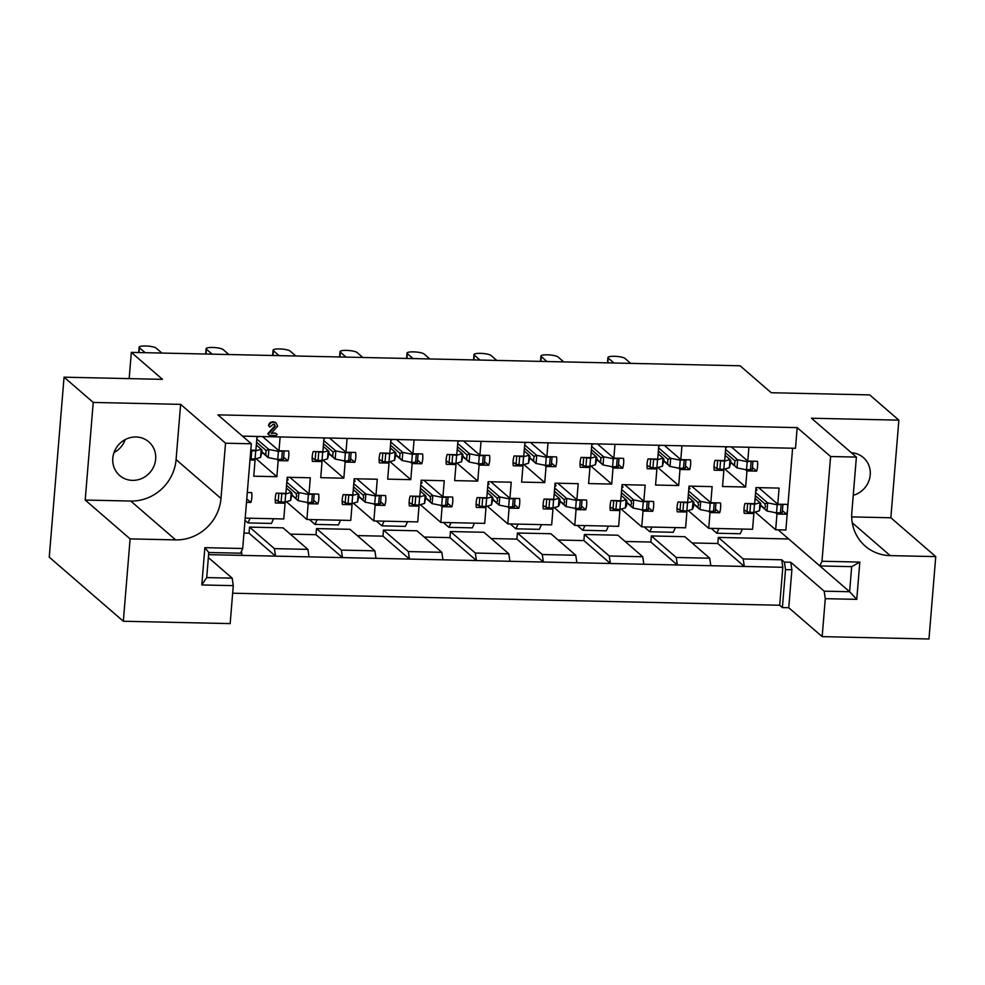 <?xml version="1.0" encoding="UTF-8"?>
<svg xmlns="http://www.w3.org/2000/svg" width="985" height="985" viewBox="0 0 985 985"><rect width="100%" height="100%" fill="white"/><g stroke="black" fill="none" stroke-linecap="round" stroke-linejoin="round"><path stroke-width="1.48" d="M132.446 480.372A22.261 20.919 -49.1 0 1 119.665 475.509A22.261 20.919 -49.1 0 1 114.543 451.192A22.261 20.919 -49.1 0 1 136.016 436.983A22.261 20.919 -49.1 0 1 148.797 441.846A22.261 20.919 -49.1 0 1 153.919 466.164A22.261 20.919 -49.1 0 1 132.446 480.372M414.069 439.901L412.924 453.728L422.59 453.937A22.606 21.251 -49.1 0 1 421.789 463.763L412.124 463.553L410.794 479.658L387.696 479.141L389.013 463.048L379.348 462.839A22.606 21.251 -49.1 0 1 380.161 453.002L389.826 453.223L390.959 439.384M481.037 441.366L479.892 455.205L489.557 455.415A22.606 21.251 -49.1 0 1 488.757 465.24L479.092 465.031L477.762 481.123L454.664 480.618L455.981 464.526L446.316 464.304A22.606 21.251 -49.1 0 1 447.128 454.479L456.794 454.688L457.926 440.861M548.005 442.844L546.872 456.671L556.537 456.88A22.606 21.251 -49.1 0 1 555.725 466.718L546.059 466.496L544.73 482.601L521.631 482.096L522.949 465.991L513.296 465.782A22.606 21.251 -49.1 0 1 514.096 455.956L523.761 456.166L524.894 442.339M614.972 444.309L613.84 458.148L623.505 458.357A22.606 21.251 -49.1 0 1 622.692 468.183L613.027 467.973L611.71 484.078L588.599 483.561L589.929 467.469L580.263 467.259A22.606 21.251 -49.1 0 1 581.064 457.422L590.729 457.643L591.874 443.804M681.94 445.786L680.807 459.626L690.473 459.835A22.606 21.251 -49.1 0 1 689.66 469.66L679.995 469.451L678.677 485.543L655.567 485.039L656.896 468.946L647.231 468.725A22.606 21.251 -49.1 0 1 648.032 458.899L657.697 459.108L658.842 445.282M748.908 447.264L747.775 461.091L757.44 461.3A22.606 21.251 -49.1 0 1 756.628 471.138L746.962 470.916L745.645 487.021L722.534 486.516L723.864 470.411L714.199 470.202A22.606 21.251 -49.1 0 1 715.011 460.377L724.677 460.586L725.81 446.759M347.102 438.423L345.957 452.25L355.622 452.46A22.606 21.251 -49.1 0 1 354.809 462.297L345.156 462.088L343.827 478.181L320.728 477.676L322.046 461.571L312.38 461.362A22.606 21.251 -49.1 0 1 313.193 451.536L322.858 451.746L323.991 437.919M340.539 520.215L338.421 524.919L314.978 524.402L317.096 519.698L350.746 520.437L352.051 504.677L342.386 504.468A22.606 21.251 -49.1 0 1 343.186 494.63L352.852 494.852L354.181 478.747L377.28 479.252L375.962 495.356L385.627 495.566A22.606 21.251 -49.1 0 1 384.815 505.404L375.15 505.182L373.857 520.942L407.507 521.681L405.389 526.384L381.946 525.867L384.064 521.163M407.507 521.681L417.726 521.915L419.019 506.155L409.354 505.933A22.606 21.251 -49.1 0 1 410.166 496.108L419.819 496.317L421.149 480.224L444.26 480.729L442.93 496.834L452.595 497.043A22.606 21.251 -49.1 0 1 451.783 506.869L442.117 506.659L440.824 522.419L474.474 523.158L472.357 527.861L448.926 527.344L451.044 522.641M474.474 523.158L484.694 523.38L485.987 507.62L476.321 507.41A22.606 21.251 -49.1 0 1 477.134 497.585L486.799 497.794L488.117 481.69L511.227 482.207L509.898 498.299L519.563 498.521A22.606 21.251 -49.1 0 1 518.75 508.346L509.097 508.137L507.792 523.897L541.442 524.636L539.324 529.339L515.894 528.822L518.012 524.119M541.442 524.636L551.662 524.857L552.954 509.097L543.289 508.888A22.606 21.251 -49.1 0 1 544.102 499.05L553.767 499.272L555.084 483.167L578.195 483.672L576.865 499.777L586.531 499.986A22.606 21.251 -49.1 0 1 585.73 509.811L576.065 509.602L574.76 525.362L608.422 526.101L606.304 530.804L582.861 530.287L584.979 525.584M608.422 526.101L618.629 526.335L619.922 510.575L610.257 510.353A22.606 21.251 -49.1 0 1 611.069 500.528L620.735 500.737L622.052 484.645L645.163 485.149L643.833 501.254L653.498 501.463A22.606 21.251 -49.1 0 1 652.698 511.289L643.033 511.08L641.74 526.84L675.39 527.578L673.272 532.282L649.829 531.765L651.947 527.061M675.39 527.578L685.597 527.8L686.89 512.04L677.237 511.831A22.606 21.251 -49.1 0 1 678.037 502.005L687.702 502.215L689.032 486.11L712.13 486.627L710.813 502.719L720.478 502.929A22.606 21.251 -49.1 0 1 719.666 512.766L710 512.557L708.707 528.317L742.358 529.056L740.24 533.759L716.797 533.242L718.915 528.539M742.358 529.056L752.565 529.277L753.87 513.517L744.204 513.308A22.606 21.251 -49.1 0 1 745.005 503.47L754.67 503.692L756 487.587L779.098 488.092L777.781 504.197L787.446 504.406A22.606 21.251 -49.1 0 1 787.581 509.331L792.605 448.224M245.203 518.11L283.778 518.96L285.084 503.2L275.418 502.99A22.606 21.251 -49.1 0 1 276.219 493.165L285.884 493.374L287.214 477.269L310.312 477.787L308.995 493.879L318.66 494.101A22.606 21.251 -49.1 0 1 317.847 503.926L308.182 503.717L306.889 519.477L317.096 519.698M784.405 562.127L790.758 562.263L824.174 591.172L849.612 591.726L851.68 566.646L819.865 565.944L821.982 561.241L859.819 562.078L856.753 599.36L825.282 598.671L822.167 636.63L788.751 607.72L782.398 607.585L785.513 569.625L784.405 562.127L781.708 559.788L782.816 567.286L744.315 566.449L743.195 558.951L781.708 559.788M232.645 593.216L779.701 605.246L782.398 607.585M123.334 621.252L49.25 557.153L64.05 377.181L93.23 402.434L85.203 500.048L130.106 538.894L123.334 621.252L230.158 623.604L233.273 585.644L201.802 584.955L204.868 547.672L242.704 548.497L251.31 443.767L217.907 414.87L797.185 427.613L795.486 448.286L242.47 436.121M822.167 636.63L928.978 638.982L935.75 556.611L890.206 555.614A43.475 40.865 130.9 0 1 865.249 546.121A43.475 40.865 130.9 0 1 851.84 512.323L856.384 457.089L830.601 456.511L821.982 561.241M819.865 565.944L778.138 529.844M711.17 528.366L716.797 533.242M644.202 526.889L649.829 531.765M577.222 525.424L582.861 530.287M510.255 523.946L515.894 528.822M443.287 522.469L448.926 527.344M376.319 521.003L381.946 525.867M309.352 519.526L314.978 524.402M424.215 537.059L449.948 537.625L450.44 531.531L475.324 553.053L508.802 553.792L509.922 561.29L476.432 560.551L475.324 553.053M450.44 531.531L483.93 532.269L508.802 553.792M357.235 535.594L382.98 536.16L383.473 530.053L416.963 530.792L441.834 552.314L442.954 559.812L409.464 559.074L408.356 551.575L441.834 552.314M383.473 530.053L408.356 551.575M290.267 534.116L316 534.683L316.505 528.588L349.995 529.314L374.866 550.837L375.987 558.335L342.497 557.608L341.376 550.11L374.866 550.837M316.505 528.588L341.376 550.11M491.183 538.536L516.916 539.103L517.42 533.008L542.292 554.53L575.769 555.257L576.89 562.755L543.4 562.029L542.292 554.53M517.42 533.008L550.898 533.735L575.769 555.257M558.15 540.014L583.883 540.58L584.388 534.473L609.259 555.996L642.749 556.734L643.858 564.233L610.38 563.494L609.259 555.996M584.388 534.473L617.866 535.212L642.749 556.734M625.118 541.479L650.851 542.045L651.356 535.951L676.227 557.473L709.717 558.212L710.825 565.71L677.348 564.971L676.227 557.473M651.356 535.951L684.834 536.69L709.717 558.212M692.086 542.957L717.819 543.523L718.324 537.416L743.195 558.951M856.753 599.36L849.612 591.726L788.64 538.93M718.324 537.416L788.64 538.967M243.972 533.094L249.033 533.205L249.537 527.11L283.027 527.849L307.899 549.371L309.007 556.87L275.529 556.131L274.409 548.633L307.899 549.371M249.537 527.11L274.409 548.633M273.571 518.738L271.454 523.441L248.011 522.924L250.128 518.221M245.019 520.339L248.011 522.924M280.122 436.946L278.989 450.785L288.654 450.995A22.606 21.251 -49.1 0 1 287.842 460.82L278.176 460.611L276.859 476.703L253.748 476.198L255.078 460.106L249.981 459.983M250.781 450.157L255.891 450.268L257.023 436.441M247.297 492.525L251.68 492.623A22.606 21.251 -49.1 0 1 250.879 502.448L246.496 502.35M790.758 562.263L791.878 569.761L788.751 607.72M791.878 569.761L785.513 569.625M246.779 498.902L250.879 502.448M313.649 500.294L317.847 503.926M289.861 477.331L308.995 493.879M306.63 502.375L308.182 503.717M286.364 501.71L306.889 519.477M283.766 502.067L285.084 503.2M787.581 509.331A22.606 21.251 -49.1 0 1 786.633 514.232L776.968 514.022L775.675 529.782L785.882 530.004L787.581 509.331M782.435 510.599L786.633 514.232M758.647 487.649L777.781 504.197M775.417 512.68L776.968 514.022M755.15 512.028L775.675 529.782M752.552 512.385L753.87 513.517M715.467 509.134L719.666 512.766M691.679 486.171L710.813 502.719M708.449 511.215L710 512.557M688.183 510.55L708.707 528.317M685.585 510.907L686.89 512.04M648.499 507.657L652.698 511.289M624.712 484.694L643.833 501.254M641.481 509.737L643.033 511.08M621.215 509.085L641.74 526.84M618.617 509.43L619.922 510.575M581.532 506.179L585.73 509.811M557.744 483.229L576.865 499.777M574.514 508.26L576.065 509.602M554.247 507.607L574.76 525.362M551.637 507.964L552.954 509.097M514.552 504.714L518.75 508.346M490.776 481.751L509.898 498.299M507.546 506.795L509.097 508.137M487.279 506.13L507.792 523.897M484.669 506.487L485.987 507.62M447.584 503.237L451.783 506.869M423.809 480.286L442.93 496.834M440.578 505.317L442.117 506.659M420.3 504.665L440.824 522.419M417.702 505.01L419.019 506.155M380.616 501.759L384.815 505.404M356.829 478.808L375.962 495.356M373.611 503.84L375.15 505.182M353.332 503.187L373.857 520.942M350.734 503.544L352.051 504.677M283.643 457.188L287.842 460.82M262.552 436.564L278.989 450.785M276.637 459.269L278.176 460.611M256.051 458.702L276.859 476.703M253.761 458.961L255.078 460.106M350.611 458.665L354.809 462.297M329.532 438.029L345.957 452.25M343.605 460.746L345.156 462.088M323.018 460.18L343.827 478.181M320.728 460.438L322.046 461.571M752.429 467.506L756.628 471.138M731.338 446.87L747.775 461.091M745.423 469.586L746.962 470.916M724.837 469.02L745.645 487.021M722.547 469.279L723.864 470.411M685.462 466.028L689.66 469.66M664.37 445.405L680.807 459.626M678.456 468.109L679.995 469.451M657.869 467.543L678.677 485.543M655.579 467.801L656.896 468.946M618.494 464.551L622.692 468.183M597.402 443.927L613.84 458.148M611.476 466.631L613.027 467.973M590.901 466.065L611.71 484.078M588.611 466.336L589.929 467.469M551.526 463.085L555.725 466.718M530.435 442.45L546.872 456.671M544.508 465.166L546.059 466.496M523.921 464.6L544.73 482.601M521.644 464.858L522.949 465.991M484.558 461.608L488.757 465.24M463.467 440.985L479.892 455.205M477.54 463.689L479.092 465.031M456.954 463.122L477.762 481.123M454.676 463.381L455.981 464.526M417.591 460.13L421.789 463.763M396.499 439.507L412.924 453.728M410.573 462.211L412.124 463.553M389.986 461.645L410.794 479.658M387.696 461.916L389.013 463.048M271.565 433.031L275.418 433.104L276.748 434.163M269.09 435.013L267.785 433.769L274.877 425.754L274.483 424.387M269.434 426.665L268.499 425.532C269.102 423.058 270.678 421.839 273.227 421.863L275.492 422.343M242.704 548.497L240.586 553.201L208.771 552.499L206.715 577.579L232.165 578.146L208.352 557.547M232.165 578.146L233.273 585.644M251.31 443.767L225.528 443.201L220.985 498.447A43.475 40.865 130.9 0 1 175.65 539.891L130.106 538.894M825.282 598.671L824.174 591.172M830.601 456.511L797.185 427.613M114.014 452.558A22.261 20.919 130.9 0 0 125.267 439.544M64.05 377.181L162.488 379.348L131.325 352.384L129.17 378.609M131.325 352.384L740.08 365.78L771.243 392.732L869.693 394.899L898.874 420.152L811.48 418.231L856.384 457.089M124.11 440.196L123.913 442.659M85.203 500.048L130.746 501.045A43.475 40.865 130.9 0 0 176.081 459.601L180.624 404.355L93.23 402.434M180.624 404.355L225.528 443.201M851.705 516.903L890.846 517.765L898.874 420.152M890.846 517.765L935.75 556.611M853.232 495.307A22.261 20.919 130.9 0 0 869.533 478.845A22.261 20.919 130.9 0 0 863.353 457.569A22.261 20.919 130.9 0 0 851.36 452.743M779.701 605.246L782.816 567.286M710.825 565.71L744.315 566.449L717.819 543.523M643.858 564.233L677.348 564.971L650.851 542.045M576.89 562.755L610.38 563.494L583.883 540.58M509.922 561.29L543.4 562.029L516.916 539.103M442.954 559.812L476.432 560.551L449.948 537.625M375.987 558.335L409.464 559.074L382.98 536.16M309.007 556.87L342.497 557.608L316 534.683M241.436 551.304L242.039 555.392L275.529 556.131L249.033 533.205M242.039 555.392L208.598 554.654M859.819 562.078L851.68 566.646M201.802 584.955L206.715 577.579M204.868 547.672L208.771 552.499M277.204 434.557L275.874 433.498L277.204 434.557L275.997 435.542L269.545 435.395L268.24 434.151L275.32 426.136L273.473 424.104L269.878 427.059L268.942 425.926C269.558 423.452 271.134 422.22 273.682 422.245L275.935 422.737L277.671 426.123L271.269 433.4L275.418 433.104M269.878 427.059L268.499 425.532M269.545 435.395L267.785 433.769M261.714 452.952L260.594 457.397A7.646 1.601 4.7 0 1 260.545 457.409L261.21 449.283A7.646 1.601 4.7 0 0 261.259 449.258L262.084 450.391L261.714 452.952M261.813 452.115L268.117 457.569A7.646 1.601 4.7 0 0 268.203 457.582L277.733 459.49L283.446 459.133M250.067 458.838L255.041 458.998L260.545 457.409M145.152 352.692L139.427 347.742A8.693 1.822 -175.3 0 1 139.144 347.212A8.693 1.822 -175.3 0 1 146.74 346.018A8.693 1.822 -175.3 0 1 156.172 348.111L161.897 353.061M250.744 450.699L255.718 450.859L261.21 449.283M256.322 444.986L261.259 449.258M258.119 436.466A8.693 1.822 -175.3 0 1 258.119 436.589A8.693 1.822 -175.3 0 1 256.95 437.389M256.802 439.064L268.794 449.431A7.646 1.601 4.7 0 0 268.88 449.443L278.41 451.352L284.025 450.896M268.117 457.569L265.728 455.07L266.098 450.477L268.794 449.431M255.041 458.998L255.718 450.859M277.733 459.49L278.41 451.352M256.543 442.216L266.098 450.477M261.875 451.733L265.728 455.07M286.549 485.322L296.103 493.583L298.787 492.537L286.807 482.17M313.439 502.239L307.739 502.596L298.209 500.688A7.646 1.601 -175.3 0 1 298.123 500.663L295.722 498.176L296.744 496.169L296.103 493.583M286.943 480.495A8.693 1.822 4.7 0 0 288.125 479.695A8.693 1.822 4.7 0 0 287.829 479.166A8.693 1.822 4.7 0 0 287.091 478.71M286.327 488.092L291.264 492.365A7.646 1.601 -175.3 0 1 291.215 492.377L285.712 493.965L278.693 493.214M314.03 493.99L308.403 494.458L298.874 492.549A7.646 1.601 -175.3 0 1 298.787 492.537M291.819 495.209L298.123 500.663M291.264 492.365L292.089 493.497L290.6 500.503A7.646 1.601 -175.3 0 1 290.55 500.515L285.047 502.091L281.107 502.005L278.189 501.463L275.197 499.493M308.403 494.458L307.739 502.596M285.712 493.965L285.047 502.091M291.88 494.839L295.722 498.176M328.682 454.43L327.562 458.875A7.646 1.601 4.7 0 1 327.512 458.887L328.177 450.748A7.646 1.601 4.7 0 0 328.239 450.736L329.052 451.869L328.682 454.43M328.781 453.58L335.085 459.035A7.646 1.601 4.7 0 0 335.183 459.059L344.713 460.968L350.414 460.611M312.171 457.865L315.163 459.835L318.069 460.377L322.009 460.463L327.512 458.887M212.12 354.157L206.407 349.207A8.693 1.822 -175.3 0 1 206.111 348.678A8.693 1.822 -175.3 0 1 213.72 347.496A8.693 1.822 -175.3 0 1 223.139 349.577L228.865 354.526M315.668 451.586L322.686 452.337L328.177 450.748M323.289 446.464L328.239 450.736M325.087 437.943A8.693 1.822 -175.3 0 1 325.099 438.066A8.693 1.822 -175.3 0 1 323.917 438.867M323.782 440.541L335.762 450.908A7.646 1.601 4.7 0 0 335.848 450.921L345.378 452.829L350.992 452.361M335.085 459.035L332.696 456.548L333.065 451.955L335.762 450.908M322.009 460.463L322.686 452.337M344.713 460.968L345.378 452.829M323.511 443.693L333.065 451.955M328.842 453.211L332.696 456.548M353.517 486.799L363.071 495.061L365.755 494.002L353.775 483.635M380.419 503.704L374.706 504.061L365.176 502.153A7.646 1.601 -175.3 0 1 365.09 502.141L362.689 499.641L363.711 497.647L363.071 495.061M353.91 481.96A8.693 1.822 4.7 0 0 355.092 481.173A8.693 1.822 4.7 0 0 354.797 480.643A8.693 1.822 4.7 0 0 354.058 480.188M353.295 489.557L358.232 493.842A7.646 1.601 -175.3 0 1 358.183 493.854L352.679 495.43L345.661 494.692M380.998 495.467L375.383 495.935L365.854 494.027A7.646 1.601 -175.3 0 1 365.755 494.002M358.786 496.686L365.09 502.141M358.232 493.842L359.057 494.975L357.567 501.981A7.646 1.601 -175.3 0 1 357.518 501.993L352.014 503.569L348.074 503.483L345.169 502.929L342.164 500.959M375.383 495.935L374.706 504.061M352.679 495.43L352.014 503.569M358.848 496.317L362.689 499.641M395.65 455.907L394.529 460.34A7.646 1.601 4.7 0 1 394.48 460.364L395.157 452.226A7.646 1.601 4.7 0 0 395.207 452.213L396.019 453.346L395.65 455.907M395.761 455.058L402.065 460.512A7.646 1.601 4.7 0 0 402.151 460.524L411.681 462.433L417.381 462.076M379.139 459.33L382.131 461.3L385.037 461.854L388.989 461.94L394.48 460.364M279.087 355.634L273.374 350.685A8.693 1.822 -175.3 0 1 273.079 350.155A8.693 1.822 -175.3 0 1 280.688 348.973A8.693 1.822 -175.3 0 1 290.119 351.054L295.832 356.004M382.636 453.063L389.654 453.802L395.157 452.226M390.257 447.929L395.207 452.213M392.055 439.409A8.693 1.822 -175.3 0 1 392.067 439.532A8.693 1.822 -175.3 0 1 390.885 440.332M390.75 442.006L402.73 452.374A7.646 1.601 4.7 0 0 402.816 452.398L412.346 454.307L417.96 453.839M402.065 460.512L399.664 458.013L400.033 453.432L402.73 452.374M388.989 461.94L389.654 453.802M411.681 462.433L412.346 454.307M390.491 445.158L400.033 453.432M395.81 454.688L399.664 458.013M420.484 488.264L430.039 496.526L432.723 495.48L420.743 485.112M447.387 505.182L441.674 505.539L432.144 503.63A7.646 1.601 -175.3 0 1 432.058 503.618L429.669 501.119L430.679 499.112L430.039 496.526M420.89 483.438A8.693 1.822 4.7 0 0 422.06 482.638A8.693 1.822 4.7 0 0 421.777 482.108A8.693 1.822 4.7 0 0 421.026 481.665M420.263 491.035L425.2 495.32A7.646 1.601 -175.3 0 1 425.151 495.332L419.659 496.908L412.641 496.157M447.966 496.945L442.351 497.4L432.821 495.492A7.646 1.601 -175.3 0 1 432.723 495.48M425.754 498.164L432.058 503.618M425.2 495.32L426.025 496.44L424.535 503.446A7.646 1.601 -175.3 0 1 424.486 503.458L418.982 505.046L415.042 504.96L412.136 504.406L409.132 502.436M442.351 497.4L441.674 505.539M419.659 496.908L418.982 505.046M425.815 497.782L429.669 501.119M462.63 457.372L461.497 461.817A7.646 1.601 4.7 0 0 461.497 461.817L462.125 453.703A7.646 1.601 4.7 0 0 462.174 453.679L462.987 454.811L462.63 457.372M462.728 456.535L469.032 461.99A7.646 1.601 4.7 0 0 469.119 462.002L478.648 463.91L484.349 463.553M446.106 460.808L449.098 462.778L452.017 463.319L455.956 463.418L461.448 461.83M346.067 357.112L340.342 352.162A8.693 1.822 -175.3 0 1 340.047 351.633A8.693 1.822 -175.3 0 1 347.656 350.438A8.693 1.822 -175.3 0 1 357.087 352.531L362.8 357.481M449.603 454.528L456.621 455.279L462.125 453.703M457.225 449.406L462.174 453.679M459.022 440.886A8.693 1.822 -175.3 0 1 459.035 441.009A8.693 1.822 -175.3 0 1 457.853 441.809M457.717 443.484L469.697 453.851A7.646 1.601 4.7 0 0 469.783 453.863L479.313 455.772L484.94 455.316M469.032 461.99L466.631 459.49L467.013 454.898L469.697 453.851M455.956 463.418L456.621 455.279M478.648 463.91L479.313 455.772M457.459 446.636L467.013 454.898M462.778 456.154L466.631 459.49M487.452 489.742L497.006 498.004L499.703 496.957L487.71 486.59M514.355 506.659L508.654 507.016L499.124 505.108A7.646 1.601 -175.3 0 1 499.026 505.083L496.637 502.596L497.647 500.589L497.006 498.004M487.858 484.915A8.693 1.822 4.7 0 0 489.04 484.115A8.693 1.822 4.7 0 0 488.745 483.586A8.693 1.822 4.7 0 0 488.006 483.13M487.23 492.512L492.168 496.785A7.646 1.601 -175.3 0 1 492.118 496.797L486.627 498.385L479.609 497.634M514.933 498.41L509.319 498.878L499.789 496.969A7.646 1.601 -175.3 0 1 499.703 496.957M492.722 499.629L499.026 505.083M492.168 496.785L492.992 497.917L491.503 504.923A7.646 1.601 -175.3 0 1 491.453 504.936L485.95 506.512L482.01 506.425L479.104 505.884L476.112 503.914M509.319 498.878L508.654 507.016M486.627 498.385L485.95 506.512M492.783 499.26L496.637 502.596M529.598 458.85L528.477 463.295A7.646 1.601 4.7 0 0 528.477 463.295L529.093 455.168A7.646 1.601 4.7 0 0 529.142 455.156L529.955 456.289L529.598 458.85M529.696 458L536 463.455A7.646 1.601 4.7 0 0 536.086 463.479L545.616 465.388L551.317 465.031M513.074 462.285L516.066 464.255L518.984 464.797L522.924 464.883L528.428 463.307M413.035 358.577L407.31 353.627A8.693 1.822 -175.3 0 1 407.014 353.098A8.693 1.822 -175.3 0 1 414.623 351.916A8.693 1.822 -175.3 0 1 424.055 353.997L429.78 358.946M516.571 456.006L523.589 456.757L529.093 455.168M524.192 450.884L529.142 455.156M525.99 442.363A8.693 1.822 -175.3 0 1 526.002 442.487A8.693 1.822 -175.3 0 1 524.82 443.287M524.685 444.961L536.665 455.329A7.646 1.601 4.7 0 0 536.751 455.341L546.281 457.249L551.908 456.781M536 463.455L533.599 460.955L533.981 456.375L536.665 455.329M522.924 464.883L523.589 456.757M545.616 465.388L546.281 457.249M524.426 448.113L533.981 456.375M529.758 457.631L533.599 460.955M554.432 491.207L563.974 499.481L566.67 498.422L554.69 488.055M581.322 508.125L575.622 508.482L566.092 506.573A7.646 1.601 -175.3 0 1 565.993 506.561L563.605 504.061L564.614 502.067L563.974 499.481M554.826 486.381A8.693 1.822 4.7 0 0 556.008 485.58A8.693 1.822 4.7 0 0 555.712 485.063A8.693 1.822 4.7 0 0 554.974 484.608M554.198 493.977L559.148 498.262A7.646 1.601 -175.3 0 1 559.098 498.275L553.595 499.851L546.577 499.112M581.901 499.887L576.287 500.355L566.757 498.447A7.646 1.601 -175.3 0 1 566.67 498.422M559.702 501.106L565.993 506.561M559.148 498.262L559.96 499.395L559.578 503.975L558.47 506.388A7.646 1.601 -175.3 0 1 558.421 506.413L552.93 507.989L548.977 507.903L546.072 507.349L543.08 505.379M576.287 500.355L575.622 508.482M553.595 499.851L552.93 507.989M559.751 500.737L563.605 504.061M596.565 460.327L595.445 464.76A7.646 1.601 4.7 0 1 595.396 464.785L596.06 456.646A7.646 1.601 4.7 0 0 596.11 456.634L596.935 457.766L596.565 460.327M596.664 459.478L602.968 464.932A7.646 1.601 4.7 0 0 603.054 464.945L612.584 466.853L618.284 466.496M580.042 463.75L583.046 465.72L585.952 466.274L589.892 466.361L595.396 464.785M480.003 360.054L474.277 355.105A8.693 1.822 -175.3 0 1 473.982 354.575A8.693 1.822 -175.3 0 1 481.591 353.393A8.693 1.822 -175.3 0 1 491.022 355.474L496.748 360.424M583.539 457.483L590.557 458.222L596.06 456.646M591.172 452.349L596.11 456.634M592.958 443.829A8.693 1.822 -175.3 0 1 592.97 443.952A8.693 1.822 -175.3 0 1 591.788 444.752M591.653 446.427L603.633 456.794A7.646 1.601 4.7 0 0 603.719 456.818L613.249 458.727L618.875 458.259M602.968 464.932L600.567 462.433L600.948 457.853L603.633 456.794M589.892 466.361L590.557 458.222M612.584 466.853L613.249 458.727M591.394 449.579L600.948 457.853M596.725 459.108L600.567 462.433M621.4 492.685L630.954 500.946L633.638 499.9L621.658 489.533M648.29 509.602L642.589 509.959L633.059 508.051A7.646 1.601 -175.3 0 1 632.973 508.038L630.572 505.539L631.594 503.532L630.954 500.946M621.794 487.858A8.693 1.822 4.7 0 0 622.976 487.058A8.693 1.822 4.7 0 0 622.68 486.528A8.693 1.822 4.7 0 0 621.941 486.085M621.166 495.455L626.115 499.727A7.646 1.601 -175.3 0 1 626.066 499.752L620.562 501.328L613.544 500.577M648.881 501.365L643.254 501.821L633.724 499.912A7.646 1.601 -175.3 0 1 633.638 499.9M626.669 502.584L632.973 508.038M626.115 499.727L626.928 500.86L626.558 505.453L625.438 507.866A7.646 1.601 -175.3 0 1 625.389 507.878L619.897 509.467L615.945 509.368L613.039 508.826L610.047 506.856M643.254 501.821L642.589 509.959M620.562 501.328L619.897 509.467M626.719 502.202L630.572 505.539M663.533 461.793L662.413 466.237A7.646 1.601 4.7 0 1 662.363 466.25L663.028 458.123A7.646 1.601 4.7 0 0 663.077 458.099L663.902 459.232L663.533 461.793M663.631 460.955L669.935 466.41A7.646 1.601 4.7 0 0 670.022 466.422L679.551 468.331L685.264 467.973M647.01 465.228L650.014 467.198L652.92 467.74L656.86 467.826L662.363 466.25M546.971 361.532L541.245 356.582A8.693 1.822 -175.3 0 1 540.95 356.053A8.693 1.822 -175.3 0 1 548.559 354.859A8.693 1.822 -175.3 0 1 557.99 356.939L563.715 361.901M650.506 458.948L657.524 459.7L663.028 458.123M658.14 453.826L663.077 458.099M659.938 445.306A8.693 1.822 -175.3 0 1 659.938 445.429A8.693 1.822 -175.3 0 1 658.756 446.23M658.62 447.904L670.6 458.271A7.646 1.601 4.7 0 0 670.699 458.284L680.229 460.192L685.843 459.736M669.935 466.41L667.534 463.91L667.916 459.318L670.6 458.271M656.86 467.826L657.524 459.7M679.551 468.331L680.229 460.192M658.362 451.056L667.916 459.318M663.693 460.574L667.534 463.91M688.367 494.162L697.922 502.424L700.606 501.377L688.626 491.01M715.258 511.08L709.557 511.437L700.027 509.528A7.646 1.601 -175.3 0 1 699.941 509.504L697.54 507.016L698.562 505.01L697.922 502.424M688.761 489.336A8.693 1.822 4.7 0 0 689.943 488.535A8.693 1.822 4.7 0 0 689.648 488.006A8.693 1.822 4.7 0 0 688.909 487.55M688.133 496.933L693.083 501.205A7.646 1.601 -175.3 0 1 693.034 501.217L687.53 502.806L680.512 502.054M715.849 502.83L710.222 503.298L700.692 501.39A7.646 1.601 -175.3 0 1 700.606 501.377M693.637 504.049L699.941 509.504M693.083 501.205L693.896 502.338L693.526 506.918L692.418 509.344A7.646 1.601 -175.3 0 1 692.356 509.356L686.865 510.932L682.925 510.846L680.007 510.304L677.015 508.334M710.222 503.298L709.557 511.437M687.53 502.806L686.865 510.932M693.699 503.68L697.54 507.016M730.501 463.27L729.38 467.715A7.646 1.601 4.7 0 1 729.331 467.727L729.996 459.589A7.646 1.601 4.7 0 0 730.045 459.576L730.87 460.709L730.501 463.27M730.599 462.421L736.903 467.875A7.646 1.601 4.7 0 0 736.989 467.9L746.519 469.808L752.232 469.451M713.977 466.693L716.981 468.675L719.887 469.217L723.827 469.303L729.331 467.727M613.938 362.997L608.225 358.048A8.693 1.822 -175.3 0 1 607.93 357.518A8.693 1.822 -175.3 0 1 615.526 356.336A8.693 1.822 -175.3 0 1 624.958 358.417L630.683 363.366M717.486 460.426L724.504 461.165L729.996 459.589M725.108 455.304L730.045 459.576M726.905 446.771A8.693 1.822 -175.3 0 1 726.905 446.907A8.693 1.822 -175.3 0 1 725.736 447.707M725.588 449.382L737.58 459.749A7.646 1.601 4.7 0 0 737.666 459.761L747.196 461.669L752.811 461.202M736.903 467.875L734.514 465.376L734.884 460.795L737.58 459.749M723.827 469.303L724.504 461.165M746.519 469.808L747.196 461.669M725.329 452.534L734.884 460.795M730.661 462.051L734.514 465.376M755.335 495.627L764.889 503.901L767.574 502.842L755.593 492.475M782.225 512.545L776.525 512.902L766.995 510.993A7.646 1.601 -175.3 0 1 766.909 510.981L764.508 508.482L765.53 506.487L764.889 503.901M755.729 490.801A8.693 1.822 4.7 0 0 756.911 490.001A8.693 1.822 4.7 0 0 756.615 489.483A8.693 1.822 4.7 0 0 755.877 489.028M755.113 498.398L760.051 502.682A7.646 1.601 -175.3 0 1 760.001 502.695L754.498 504.271L747.48 503.532M782.816 504.308L777.19 504.776L767.66 502.867A7.646 1.601 -175.3 0 1 767.574 502.842M760.605 505.527L766.909 510.981M760.051 502.682L760.876 503.815L759.386 510.809A7.646 1.601 -175.3 0 1 759.337 510.833L753.833 512.409L749.893 512.323L746.987 511.769L743.983 509.799M777.19 504.776L776.525 512.902M754.498 504.271L753.833 512.409M760.666 505.157L764.508 508.482M176.081 459.601L220.985 498.447M130.746 501.045L175.65 539.891M852.271 522.789L890.206 555.614M268.203 457.582L268.88 449.443M251.101 458.899L251.766 450.773M281.685 459.576L282.35 451.438M139.033 352.556L139.427 347.742M291.215 492.377L290.55 500.515M298.874 492.549L298.209 500.688M312.356 494.544L311.679 502.682M278.866 493.325L278.189 501.463M281.772 493.879L281.107 502.005M335.183 459.059L335.848 450.921M318.069 460.377L318.746 452.25M315.163 459.835L315.828 451.696M348.653 461.054L349.318 452.915M206 354.021L206.407 349.207M358.183 493.854L357.518 501.993M365.854 494.027L365.176 502.153M379.323 496.021L378.646 504.16M345.833 494.802L345.169 502.929M348.739 495.344L348.074 503.483M402.151 460.524L402.816 452.398M385.037 461.854L385.714 453.716M382.131 461.3L382.796 453.174M415.621 462.519L416.286 454.393M272.98 355.499L273.374 350.685M425.151 495.332L424.486 503.458M432.821 495.492L432.144 503.63M446.291 497.499L445.626 505.625M412.801 496.268L412.136 504.406M415.707 496.822L415.042 504.96M469.119 462.002L469.783 453.863M452.017 463.319L452.681 455.193M449.098 462.778L449.776 454.639M482.588 463.997L483.253 455.858M339.948 356.976L340.342 352.162M492.118 496.797L491.453 504.936M499.789 496.969L499.124 505.108M513.259 498.964L512.594 507.103M479.769 497.745L479.104 505.884M482.675 498.299L482.01 506.425M536.086 463.479L536.751 455.341M518.984 464.797L519.649 456.658M516.066 464.255L516.743 456.117M549.556 465.474L550.233 457.335M406.916 358.442L407.31 353.627M559.098 498.275L558.421 506.413M566.757 498.447L566.092 506.573M580.227 500.442L579.562 508.568M546.737 499.223L546.072 507.349M549.655 499.764L548.977 507.903M603.054 464.945L603.719 456.818M585.952 466.274L586.617 458.136M583.046 465.72L583.711 457.594M616.524 466.939L617.201 458.813M473.883 359.919L474.277 355.105M626.066 499.752L625.389 507.878M633.724 499.912L633.059 508.051M647.194 501.907L646.529 510.045M613.717 500.688L613.039 508.826M616.622 501.242L615.945 509.368M670.022 466.422L670.699 458.284M652.92 467.74L653.584 459.613M650.014 467.198L650.679 459.059M683.504 468.417L684.169 460.278M540.851 361.396L541.245 356.582M693.034 501.217L692.356 509.356M700.692 501.39L700.027 509.528M714.174 503.384L713.497 511.523M680.684 502.165L680.007 510.304M683.59 502.719L682.925 510.846M736.989 467.9L737.666 459.761M719.887 469.217L720.552 461.079M716.981 468.675L717.646 460.537M750.471 469.894L751.136 461.756M607.819 362.862L608.225 358.048M760.001 502.695L759.337 510.833M767.66 502.867L766.995 510.993M781.142 504.862L780.465 512.988M747.652 503.643L746.987 511.769M750.558 504.185L749.893 512.323M283.483 459.232L284.148 451.105M138.7 352.544L139.144 347.212M314.153 494.199L313.476 502.338M350.451 460.709L351.116 452.571M205.668 354.021L206.111 348.678M381.121 495.677L380.444 503.815M417.418 462.174L418.083 454.048M272.636 355.487L273.079 350.155M448.089 497.154L447.424 505.28M484.386 463.652L485.051 455.513M339.603 356.964L340.047 351.633M515.057 498.619L514.392 506.758M551.354 465.129L552.031 456.991M406.583 358.442L407.014 353.098M582.024 500.097L581.359 508.235M618.321 466.594L618.999 458.468M473.551 359.907L473.982 354.575M648.992 501.574L648.327 509.701M685.301 468.072L685.966 459.933M540.519 361.384L540.95 356.053M715.972 503.039L715.295 511.178M752.269 469.55L752.934 461.411M607.486 362.862L607.93 357.518M782.94 504.517L782.262 512.643"/></g></svg>
